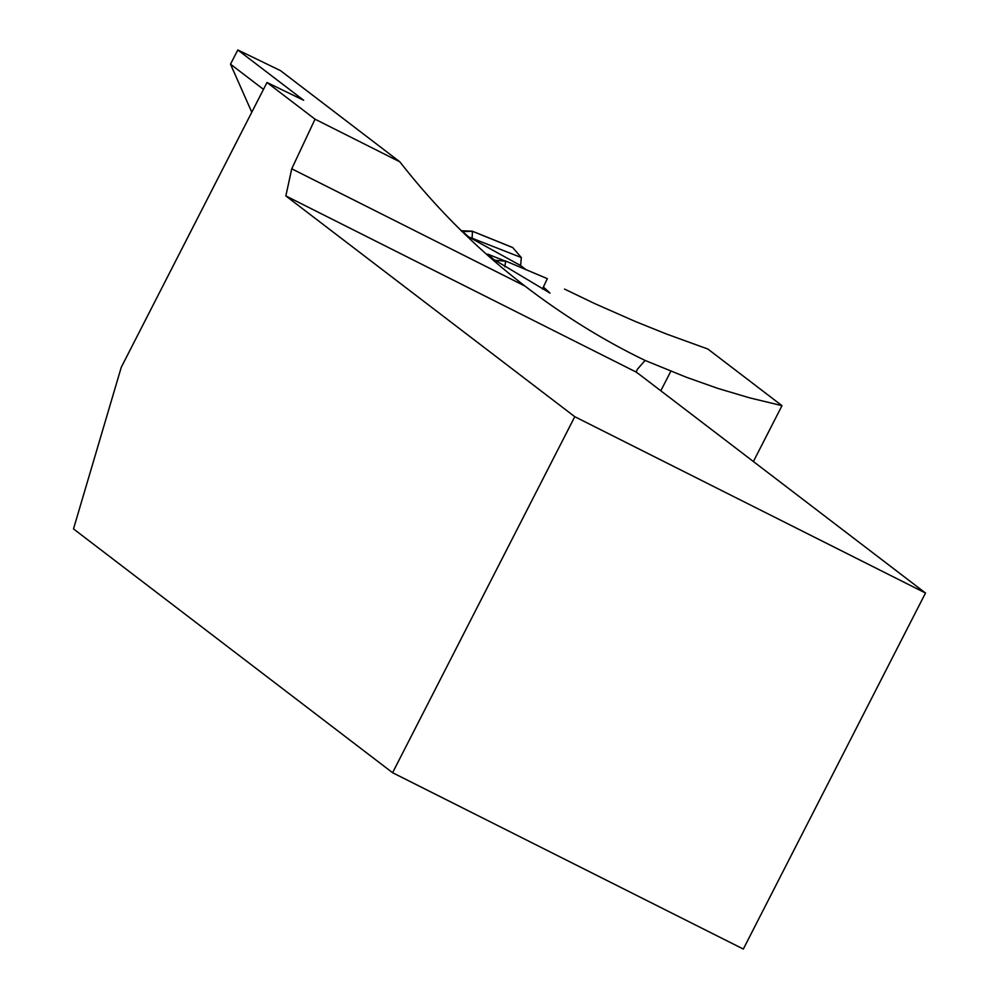 <?xml version="1.0" encoding="UTF-8"?>
<svg xmlns="http://www.w3.org/2000/svg" width="999" height="999" viewBox="0 0 999 999"><rect width="100%" height="100%" fill="white"/><g stroke="black" fill="none" stroke-linecap="round" stroke-linejoin="round"><path stroke-width="1.5" d="M521.316 257.542L468.543 236.863L461.763 230.769L472.19 231.169L512.787 247.627L521.316 257.542L520.629 265.559L525.924 269.605M471.466 231.443L472.477 231.318L472.152 237.762M505.544 260.989L547.352 278.659L542.445 288.998M492.532 256.069L487.749 254.121L494.53 260.215L505.631 261.201L492.532 256.069M504.845 266.833L505.631 261.201M399.85 161.838L315.035 119.193L291.745 168.794L285.839 195.929L636.163 372.065L637.399 369.243L645.092 360.439C603.958 340.572 564.223 316.021 525.886 286.763L524.95 286.051C478.196 250.125 436.501 208.716 399.85 161.838L280.482 70.629L237.799 49.95L230.507 64.186L251.785 112.238M315.035 119.193L266.995 82.492L303.646 100.262L237.799 49.95M753.396 461.538L781.992 405.669L707.891 349.051L666.383 333.978L635.501 321.566L594.73 303.596L564.535 289.073M524.95 286.051L291.745 168.794M285.839 195.929L574.775 416.695L392.595 772.714L743.318 949.05L925.499 593.031L638.686 373.888A48.027 1.723 -152.9 0 1 636.163 372.065M392.595 772.714L73.501 528.908L121.254 367.307L266.995 82.492M574.775 416.695L925.499 593.031M543.468 287.1L550.012 293.107L489.348 256.805M645.092 360.439L686.325 377.235L717.657 388.349L749.575 397.839L781.992 405.669M263.474 89.373L230.507 64.186M520.629 265.559L468.543 236.863M460.801 230.245L461.763 230.769M660.801 390.796L670.903 371.066M472.327 231.194L512.599 247.477M471.69 231.268C463.723 231.693 460.377 231.506 461.663 230.707L460.789 230.232M505.519 260.989L547.34 278.659"/></g></svg>
